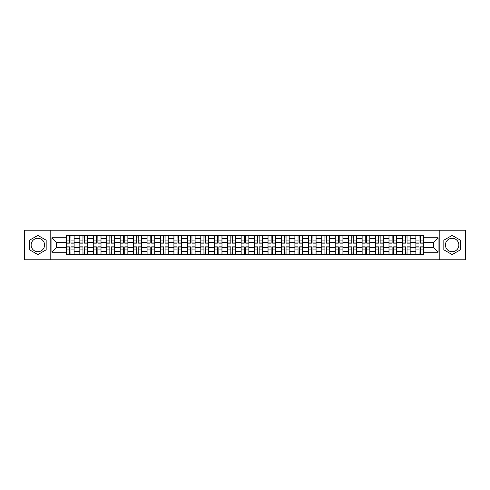 <?xml version="1.0" encoding="UTF-8"?>
<svg xmlns="http://www.w3.org/2000/svg" width="490" height="490" viewBox="0 0 490 490"><rect width="100%" height="100%" fill="white"/><g stroke="black" fill="none" stroke-linecap="round" stroke-linejoin="round"><path stroke-width="0.73" d="M37.859 251.719A6.719 6.719 0 0 1 31.133 245A6.719 6.719 0 0 1 37.859 238.281A6.719 6.719 0 0 1 44.578 245A6.719 6.719 0 0 1 37.859 251.719M452.141 251.719A6.719 6.719 0 0 1 445.422 245A6.719 6.719 0 0 1 452.141 238.281A6.719 6.719 0 0 1 458.867 245A6.719 6.719 0 0 1 452.141 251.719M439.824 259.78L465.5 259.78L465.5 230.22L24.5 230.22L24.5 259.78L439.824 259.78L439.824 230.22M79.821 254.261L79.821 238.367L74.131 238.367L74.131 254.261M74.131 238.367L74.131 235.739M79.821 238.367L79.821 235.739M87.575 235.739L87.575 254.261M93.259 254.261L93.259 235.739M101.013 235.739L101.013 254.261M106.704 254.261L106.704 235.739M114.458 235.739L114.458 254.261M120.142 254.261L120.142 235.739M127.902 235.739L127.902 254.261M133.586 254.261L133.586 235.739M141.34 235.739L141.34 254.261M147.031 254.261L147.031 235.739M154.785 235.739L154.785 254.261M160.469 254.261L160.469 235.739M168.223 235.739L168.223 254.261M173.913 254.261L173.913 235.739M181.668 235.739L181.668 254.261M187.358 254.261L187.358 235.739M195.112 235.739L195.112 254.261M200.796 254.261L200.796 235.739M208.55 235.739L208.55 254.261M214.24 254.261L214.24 235.739M221.995 235.739L221.995 254.261M227.679 254.261L227.679 235.739M235.433 235.739L235.433 254.261M241.123 254.261L241.123 235.739M248.877 235.739L248.877 254.261M254.567 254.261L254.567 235.739M262.322 235.739L262.322 254.261M268.006 254.261L268.006 235.739M275.76 235.739L275.76 254.261M281.45 254.261L281.45 235.739M289.204 235.739L289.204 254.261M294.888 254.261L294.888 235.739M302.642 235.739L302.642 254.261M308.332 254.261L308.332 235.739M316.087 235.739L316.087 254.261M321.777 254.261L321.777 235.739M329.531 235.739L329.531 254.261M335.215 254.261L335.215 235.739M342.969 235.739L342.969 254.261M348.66 254.261L348.66 235.739M356.414 235.739L356.414 254.261M362.098 254.261L362.098 235.739M369.858 235.739L369.858 254.261M375.542 254.261L375.542 235.739M383.296 235.739L383.296 254.261M388.987 254.261L388.987 235.739M396.741 235.739L396.741 254.261M402.425 254.261L402.425 235.739M410.179 235.739L410.179 254.261M415.869 254.261L415.869 235.739M415.869 247.671L410.179 247.671M402.425 247.671L396.741 247.671M388.987 247.671L383.296 247.671M375.542 247.671L369.858 247.671M362.098 247.671L356.414 247.671M348.66 247.671L342.969 247.671M335.215 247.671L329.531 247.671M321.777 247.671L316.087 247.671M308.332 247.671L302.642 247.671M294.888 247.671L289.204 247.671M281.45 247.671L275.76 247.671M268.006 247.671L262.322 247.671M254.567 247.671L248.877 247.671M241.123 247.671L235.433 247.671M227.679 247.671L221.995 247.671M214.24 247.671L208.55 247.671M200.796 247.671L195.112 247.671M187.358 247.671L181.668 247.671M173.913 247.671L168.223 247.671M160.469 247.671L154.785 247.671M147.031 247.671L141.34 247.671M133.586 247.671L127.902 247.671M120.142 247.671L114.458 247.671M106.704 247.671L101.013 247.671M93.259 247.671L87.575 247.671M79.821 247.671L74.131 247.671M415.869 242.329L410.179 242.329M402.425 242.329L396.741 242.329M388.987 242.329L383.296 242.329M375.542 242.329L369.858 242.329M362.098 242.329L356.414 242.329M348.66 242.329L342.969 242.329M335.215 242.329L329.531 242.329M321.777 242.329L316.087 242.329M308.332 242.329L302.642 242.329M294.888 242.329L289.204 242.329M281.45 242.329L275.76 242.329M268.006 242.329L262.322 242.329M254.567 242.329L248.877 242.329M241.123 242.329L235.433 242.329M227.679 242.329L221.995 242.329M214.24 242.329L208.55 242.329M200.796 242.329L195.112 242.329M187.358 242.329L181.668 242.329M173.913 242.329L168.223 242.329M160.469 242.329L154.785 242.329M147.031 242.329L141.34 242.329M133.586 242.329L127.902 242.329M120.142 242.329L114.458 242.329M106.704 242.329L101.013 242.329M93.259 242.329L87.575 242.329M79.821 242.329L74.131 242.329M56.466 247.671L66.377 247.671L66.377 242.329L56.466 242.329L56.466 247.671L51.903 252.24L51.903 237.76L66.377 237.76L66.377 242.329M423.623 242.329L423.623 247.671L433.534 247.671L433.534 242.329L423.623 242.329L423.623 235.739L66.377 235.739L66.377 237.76M423.623 237.76L438.097 237.76L438.097 252.24L423.623 252.24L423.623 247.671M66.377 247.671L66.377 254.261L423.623 254.261L423.623 252.24M66.377 252.24L51.903 252.24M50.176 259.78L50.176 230.22M46.17 240.198L37.859 235.396L29.541 240.198L29.541 249.802L37.859 254.604L46.17 249.802L46.17 240.198M460.459 240.198L452.141 235.396L443.83 240.198L443.83 249.802L452.141 254.604L460.459 249.802L460.459 240.198M70.989 252.969L69.525 252.969M69.525 237.031L70.989 237.031M84.427 252.969L82.963 252.969M82.963 237.031L84.427 237.031M97.871 252.969L96.408 252.969M96.408 237.031L97.871 237.031M111.316 252.969L109.846 252.969M109.846 237.031L111.316 237.031M124.754 252.969L123.29 252.969M123.29 237.031L124.754 237.031M138.198 252.969L136.735 252.969M136.735 237.031L138.198 237.031M151.637 252.969L150.173 252.969M150.173 237.031L151.637 237.031M165.081 252.969L163.617 252.969M163.617 237.031L165.081 237.031M178.525 252.969L177.055 252.969M177.055 237.031L178.525 237.031M191.964 252.969L190.5 252.969M190.5 237.031L191.964 237.031M205.408 252.969L203.944 252.969M203.944 237.031L205.408 237.031M218.846 252.969L217.382 252.969M217.382 237.031L218.846 237.031M232.291 252.969L230.827 252.969M230.827 237.031L232.291 237.031M245.735 252.969L244.265 252.969M244.265 237.031L245.735 237.031M259.173 252.969L257.709 252.969M257.709 237.031L259.173 237.031M272.618 252.969L271.154 252.969M271.154 237.031L272.618 237.031M286.056 252.969L284.592 252.969M284.592 237.031L286.056 237.031M299.5 252.969L298.036 252.969M298.036 237.031L299.5 237.031M312.945 252.969L311.475 252.969M311.475 237.031L312.945 237.031M326.383 252.969L324.919 252.969M324.919 237.031L326.383 237.031M339.827 252.969L338.363 252.969M338.363 237.031L339.827 237.031M353.266 252.969L351.802 252.969M351.802 237.031L353.266 237.031M366.71 252.969L365.246 252.969M365.246 237.031L366.71 237.031M380.154 252.969L378.684 252.969M378.684 237.031L380.154 237.031M393.593 252.969L392.129 252.969M392.129 237.031L393.593 237.031M407.037 252.969L405.573 252.969M405.573 237.031L407.037 237.031M420.475 252.969L419.011 252.969M419.011 237.031L420.475 237.031M51.903 237.76L56.466 242.329M433.534 247.671L438.097 252.24M433.534 242.329L438.097 237.76M70.989 243.15L70.989 235.825L74.088 235.825L74.088 243.15L70.989 243.15M69.525 236.946L70.989 236.946M69.525 235.825L66.419 235.825L66.419 243.15L69.525 243.15L69.525 235.825L70.989 235.825M69.525 246.85L69.525 254.175L66.419 254.175L66.419 246.85L69.525 246.85M70.989 253.054L69.525 253.054M70.989 254.175L74.088 254.175L74.088 246.85L70.989 246.85L70.989 254.175L69.525 254.175M84.427 243.15L84.427 235.825L87.532 235.825L87.532 243.15L84.427 243.15M82.963 236.946L84.427 236.946M82.963 235.825L79.864 235.825L79.864 243.15L82.963 243.15L82.963 235.825L84.427 235.825M97.871 243.15L97.871 235.825L100.971 235.825L100.971 243.15L97.871 243.15M96.408 236.946L97.871 236.946M96.408 235.825L93.302 235.825L93.302 243.15L96.408 243.15L96.408 235.825L97.871 235.825M111.316 243.15L111.316 235.825L114.415 235.825L114.415 243.15L111.316 243.15M109.846 236.946L111.316 236.946M109.846 235.825L106.747 235.825L106.747 243.15L109.846 243.15L109.846 235.825L111.316 235.825M82.963 246.85L82.963 254.175L79.864 254.175L79.864 246.85L82.963 246.85M84.427 253.054L82.963 253.054M84.427 254.175L87.532 254.175L87.532 246.85L84.427 246.85L84.427 254.175L82.963 254.175M96.408 246.85L96.408 254.175L93.302 254.175L93.302 246.85L96.408 246.85M97.871 253.054L96.408 253.054M97.871 254.175L100.971 254.175L100.971 246.85L97.871 246.85L97.871 254.175L96.408 254.175M109.846 246.85L109.846 254.175L106.747 254.175L106.747 246.85L109.846 246.85M111.316 253.054L109.846 253.054M111.316 254.175L114.415 254.175L114.415 246.85L111.316 246.85L111.316 254.175L109.846 254.175M124.754 243.15L124.754 235.825L127.859 235.825L127.859 243.15L124.754 243.15M123.29 236.946L124.754 236.946M123.29 235.825L120.191 235.825L120.191 243.15L123.29 243.15L123.29 235.825L124.754 235.825M138.198 243.15L138.198 235.825L141.298 235.825L141.298 243.15L138.198 243.15M136.735 236.946L138.198 236.946M136.735 235.825L133.629 235.825L133.629 243.15L136.735 243.15L136.735 235.825L138.198 235.825M123.29 246.85L123.29 254.175L120.191 254.175L120.191 246.85L123.29 246.85M124.754 253.054L123.29 253.054M124.754 254.175L127.859 254.175L127.859 246.85L124.754 246.85L124.754 254.175L123.29 254.175M136.735 246.85L136.735 254.175L133.629 254.175L133.629 246.85L136.735 246.85M138.198 253.054L136.735 253.054M138.198 254.175L141.298 254.175L141.298 246.85L138.198 246.85L138.198 254.175L136.735 254.175M151.637 243.15L151.637 235.825L154.742 235.825L154.742 243.15L151.637 243.15M150.173 236.946L151.637 236.946M150.173 235.825L147.074 235.825L147.074 243.15L150.173 243.15L150.173 235.825L151.637 235.825M165.081 243.15L165.081 235.825L168.18 235.825L168.18 243.15L165.081 243.15M163.617 236.946L165.081 236.946M163.617 235.825L160.512 235.825L160.512 243.15L163.617 243.15L163.617 235.825L165.081 235.825M178.525 243.15L178.525 235.825L181.625 235.825L181.625 243.15L178.525 243.15M177.055 236.946L178.525 236.946M177.055 235.825L173.956 235.825L173.956 243.15L177.055 243.15L177.055 235.825L178.525 235.825M191.964 243.15L191.964 235.825L195.069 235.825L195.069 243.15L191.964 243.15M190.5 236.946L191.964 236.946M190.5 235.825L187.4 235.825L187.4 243.15L190.5 243.15L190.5 235.825L191.964 235.825M205.408 243.15L205.408 235.825L208.507 235.825L208.507 243.15L205.408 243.15M203.944 236.946L205.408 236.946M203.944 235.825L200.839 235.825L200.839 243.15L203.944 243.15L203.944 235.825L205.408 235.825M218.846 243.15L218.846 235.825L221.952 235.825L221.952 243.15L218.846 243.15M217.382 236.946L218.846 236.946M217.382 235.825L214.283 235.825L214.283 243.15L217.382 243.15L217.382 235.825L218.846 235.825M232.291 243.15L232.291 235.825L235.39 235.825L235.39 243.15L232.291 243.15M230.827 236.946L232.291 236.946M230.827 235.825L227.721 235.825L227.721 243.15L230.827 243.15L230.827 235.825L232.291 235.825M245.735 243.15L245.735 235.825L248.834 235.825L248.834 243.15L245.735 243.15M244.265 236.946L245.735 236.946M244.265 235.825L241.166 235.825L241.166 243.15L244.265 243.15L244.265 235.825L245.735 235.825M150.173 246.85L150.173 254.175L147.074 254.175L147.074 246.85L150.173 246.85M151.637 253.054L150.173 253.054M151.637 254.175L154.742 254.175L154.742 246.85L151.637 246.85L151.637 254.175L150.173 254.175M163.617 246.85L163.617 254.175L160.512 254.175L160.512 246.85L163.617 246.85M165.081 253.054L163.617 253.054M165.081 254.175L168.18 254.175L168.18 246.85L165.081 246.85L165.081 254.175L163.617 254.175M177.055 246.85L177.055 254.175L173.956 254.175L173.956 246.85L177.055 246.85M178.525 253.054L177.055 253.054M178.525 254.175L181.625 254.175L181.625 246.85L178.525 246.85L178.525 254.175L177.055 254.175M190.5 246.85L190.5 254.175L187.4 254.175L187.4 246.85L190.5 246.85M191.964 253.054L190.5 253.054M191.964 254.175L195.069 254.175L195.069 246.85L191.964 246.85L191.964 254.175L190.5 254.175M203.944 246.85L203.944 254.175L200.839 254.175L200.839 246.85L203.944 246.85M205.408 253.054L203.944 253.054M205.408 254.175L208.507 254.175L208.507 246.85L205.408 246.85L205.408 254.175L203.944 254.175M217.382 246.85L217.382 254.175L214.283 254.175L214.283 246.85L217.382 246.85M218.846 253.054L217.382 253.054M218.846 254.175L221.952 254.175L221.952 246.85L218.846 246.85L218.846 254.175L217.382 254.175M230.827 246.85L230.827 254.175L227.721 254.175L227.721 246.85L230.827 246.85M232.291 253.054L230.827 253.054M232.291 254.175L235.39 254.175L235.39 246.85L232.291 246.85L232.291 254.175L230.827 254.175M244.265 246.85L244.265 254.175L241.166 254.175L241.166 246.85L244.265 246.85M245.735 253.054L244.265 253.054M245.735 254.175L248.834 254.175L248.834 246.85L245.735 246.85L245.735 254.175L244.265 254.175M259.173 243.15L259.173 235.825L262.279 235.825L262.279 243.15L259.173 243.15M257.709 236.946L259.173 236.946M257.709 235.825L254.61 235.825L254.61 243.15L257.709 243.15L257.709 235.825L259.173 235.825M272.618 243.15L272.618 235.825L275.717 235.825L275.717 243.15L272.618 243.15M271.154 236.946L272.618 236.946M271.154 235.825L268.048 235.825L268.048 243.15L271.154 243.15L271.154 235.825L272.618 235.825M286.056 243.15L286.056 235.825L289.161 235.825L289.161 243.15L286.056 243.15M284.592 236.946L286.056 236.946M284.592 235.825L281.493 235.825L281.493 243.15L284.592 243.15L284.592 235.825L286.056 235.825M299.5 243.15L299.5 235.825L302.6 235.825L302.6 243.15L299.5 243.15M298.036 236.946L299.5 236.946M298.036 235.825L294.931 235.825L294.931 243.15L298.036 243.15L298.036 235.825L299.5 235.825M312.945 243.15L312.945 235.825L316.044 235.825L316.044 243.15L312.945 243.15M311.475 236.946L312.945 236.946M311.475 235.825L308.375 235.825L308.375 243.15L311.475 243.15L311.475 235.825L312.945 235.825M326.383 243.15L326.383 235.825L329.488 235.825L329.488 243.15L326.383 243.15M324.919 236.946L326.383 236.946M324.919 235.825L321.82 235.825L321.82 243.15L324.919 243.15L324.919 235.825L326.383 235.825M257.709 246.85L257.709 254.175L254.61 254.175L254.61 246.85L257.709 246.85M259.173 253.054L257.709 253.054M259.173 254.175L262.279 254.175L262.279 246.85L259.173 246.85L259.173 254.175L257.709 254.175M271.154 246.85L271.154 254.175L268.048 254.175L268.048 246.85L271.154 246.85M272.618 253.054L271.154 253.054M272.618 254.175L275.717 254.175L275.717 246.85L272.618 246.85L272.618 254.175L271.154 254.175M284.592 246.85L284.592 254.175L281.493 254.175L281.493 246.85L284.592 246.85M286.056 253.054L284.592 253.054M286.056 254.175L289.161 254.175L289.161 246.85L286.056 246.85L286.056 254.175L284.592 254.175M298.036 246.85L298.036 254.175L294.931 254.175L294.931 246.85L298.036 246.85M299.5 253.054L298.036 253.054M299.5 254.175L302.6 254.175L302.6 246.85L299.5 246.85L299.5 254.175L298.036 254.175M311.475 246.85L311.475 254.175L308.375 254.175L308.375 246.85L311.475 246.85M312.945 253.054L311.475 253.054M312.945 254.175L316.044 254.175L316.044 246.85L312.945 246.85L312.945 254.175L311.475 254.175M324.919 246.85L324.919 254.175L321.82 254.175L321.82 246.85L324.919 246.85M326.383 253.054L324.919 253.054M326.383 254.175L329.488 254.175L329.488 246.85L326.383 246.85L326.383 254.175L324.919 254.175M339.827 243.15L339.827 235.825L342.927 235.825L342.927 243.15L339.827 243.15M338.363 236.946L339.827 236.946M338.363 235.825L335.258 235.825L335.258 243.15L338.363 243.15L338.363 235.825L339.827 235.825M338.363 246.85L338.363 254.175L335.258 254.175L335.258 246.85L338.363 246.85M339.827 253.054L338.363 253.054M339.827 254.175L342.927 254.175L342.927 246.85L339.827 246.85L339.827 254.175L338.363 254.175M353.266 243.15L353.266 235.825L356.371 235.825L356.371 243.15L353.266 243.15M351.802 236.946L353.266 236.946M351.802 235.825L348.702 235.825L348.702 243.15L351.802 243.15L351.802 235.825L353.266 235.825M351.802 246.85L351.802 254.175L348.702 254.175L348.702 246.85L351.802 246.85M353.266 253.054L351.802 253.054M353.266 254.175L356.371 254.175L356.371 246.85L353.266 246.85L353.266 254.175L351.802 254.175M366.71 243.15L366.71 235.825L369.809 235.825L369.809 243.15L366.71 243.15M365.246 236.946L366.71 236.946M365.246 235.825L362.141 235.825L362.141 243.15L365.246 243.15L365.246 235.825L366.71 235.825M365.246 246.85L365.246 254.175L362.141 254.175L362.141 246.85L365.246 246.85M366.71 253.054L365.246 253.054M366.71 254.175L369.809 254.175L369.809 246.85L366.71 246.85L366.71 254.175L365.246 254.175M380.154 243.15L380.154 235.825L383.254 235.825L383.254 243.15L380.154 243.15M378.684 236.946L380.154 236.946M378.684 235.825L375.585 235.825L375.585 243.15L378.684 243.15L378.684 235.825L380.154 235.825M378.684 246.85L378.684 254.175L375.585 254.175L375.585 246.85L378.684 246.85M380.154 253.054L378.684 253.054M380.154 254.175L383.254 254.175L383.254 246.85L380.154 246.85L380.154 254.175L378.684 254.175M393.593 243.15L393.593 235.825L396.698 235.825L396.698 243.15L393.593 243.15M392.129 236.946L393.593 236.946M392.129 235.825L389.029 235.825L389.029 243.15L392.129 243.15L392.129 235.825L393.593 235.825M392.129 246.85L392.129 254.175L389.029 254.175L389.029 246.85L392.129 246.85M393.593 253.054L392.129 253.054M393.593 254.175L396.698 254.175L396.698 246.85L393.593 246.85L393.593 254.175L392.129 254.175M407.037 243.15L407.037 235.825L410.136 235.825L410.136 243.15L407.037 243.15M405.573 236.946L407.037 236.946M405.573 235.825L402.468 235.825L402.468 243.15L405.573 243.15L405.573 235.825L407.037 235.825M405.573 246.85L405.573 254.175L402.468 254.175L402.468 246.85L405.573 246.85M407.037 253.054L405.573 253.054M407.037 254.175L410.136 254.175L410.136 246.85L407.037 246.85L407.037 254.175L405.573 254.175M420.475 243.15L420.475 235.825L423.58 235.825L423.58 243.15L420.475 243.15M419.011 236.946L420.475 236.946M419.011 235.825L415.912 235.825L415.912 243.15L419.011 243.15L419.011 235.825L420.475 235.825M419.011 246.85L419.011 254.175L415.912 254.175L415.912 246.85L419.011 246.85M420.475 253.054L419.011 253.054M420.475 254.175L423.58 254.175L423.58 246.85L420.475 246.85L420.475 254.175L419.011 254.175M402.425 238.367L396.741 238.367M388.987 238.367L383.296 238.367M375.542 238.367L369.858 238.367M362.098 238.367L356.414 238.367M348.66 238.367L342.969 238.367M335.215 238.367L329.531 238.367M321.777 238.367L316.087 238.367M308.332 238.367L302.642 238.367M294.888 238.367L289.204 238.367M281.45 238.367L275.76 238.367M268.006 238.367L262.322 238.367M254.567 238.367L248.877 238.367M241.123 238.367L235.433 238.367M227.679 238.367L221.995 238.367M214.24 238.367L208.55 238.367M200.796 238.367L195.112 238.367M187.358 238.367L181.668 238.367M173.913 238.367L168.223 238.367M160.469 238.367L154.785 238.367M147.031 238.367L141.34 238.367M133.586 238.367L127.902 238.367M120.142 238.367L114.458 238.367M106.704 238.367L101.013 238.367M93.259 238.367L87.575 238.367M415.869 238.367L410.179 238.367M402.425 251.633L396.741 251.633M388.987 251.633L383.296 251.633M375.542 251.633L369.858 251.633M362.098 251.633L356.414 251.633M348.66 251.633L342.969 251.633M335.215 251.633L329.531 251.633M321.777 251.633L316.087 251.633M308.332 251.633L302.642 251.633M294.888 251.633L289.204 251.633M281.45 251.633L275.76 251.633M268.006 251.633L262.322 251.633M254.567 251.633L248.877 251.633M241.123 251.633L235.433 251.633M227.679 251.633L221.995 251.633M214.24 251.633L208.55 251.633M200.796 251.633L195.112 251.633M187.358 251.633L181.668 251.633M173.913 251.633L168.223 251.633M160.469 251.633L154.785 251.633M147.031 251.633L141.34 251.633M133.586 251.633L127.902 251.633M120.142 251.633L114.458 251.633M106.704 251.633L101.013 251.633M93.259 251.633L87.575 251.633M79.821 251.633L74.131 251.633M415.869 251.633L410.179 251.633M70.989 242.967L74.088 242.967M70.989 240.057L74.088 240.057M66.419 242.967L69.525 242.967M66.419 240.057L69.525 240.057M69.525 247.034L66.419 247.034M69.525 249.943L66.419 249.943M74.088 247.034L70.989 247.034M74.088 249.943L70.989 249.943M84.427 242.967L87.532 242.967M84.427 240.057L87.532 240.057M79.864 242.967L82.963 242.967M79.864 240.057L82.963 240.057M97.871 242.967L100.971 242.967M97.871 240.057L100.971 240.057M93.302 242.967L96.408 242.967M93.302 240.057L96.408 240.057M111.316 242.967L114.415 242.967M111.316 240.057L114.415 240.057M106.747 242.967L109.846 242.967M106.747 240.057L109.846 240.057M82.963 247.034L79.864 247.034M82.963 249.943L79.864 249.943M87.532 247.034L84.427 247.034M87.532 249.943L84.427 249.943M96.408 247.034L93.302 247.034M96.408 249.943L93.302 249.943M100.971 247.034L97.871 247.034M100.971 249.943L97.871 249.943M109.846 247.034L106.747 247.034M109.846 249.943L106.747 249.943M114.415 247.034L111.316 247.034M114.415 249.943L111.316 249.943M124.754 242.967L127.859 242.967M124.754 240.057L127.859 240.057M120.191 242.967L123.29 242.967M120.191 240.057L123.29 240.057M138.198 242.967L141.298 242.967M138.198 240.057L141.298 240.057M133.629 242.967L136.735 242.967M133.629 240.057L136.735 240.057M123.29 247.034L120.191 247.034M123.29 249.943L120.191 249.943M127.859 247.034L124.754 247.034M127.859 249.943L124.754 249.943M136.735 247.034L133.629 247.034M136.735 249.943L133.629 249.943M141.298 247.034L138.198 247.034M141.298 249.943L138.198 249.943M151.637 242.967L154.742 242.967M151.637 240.057L154.742 240.057M147.074 242.967L150.173 242.967M147.074 240.057L150.173 240.057M165.081 242.967L168.18 242.967M165.081 240.057L168.18 240.057M160.512 242.967L163.617 242.967M160.512 240.057L163.617 240.057M178.525 242.967L181.625 242.967M178.525 240.057L181.625 240.057M173.956 242.967L177.055 242.967M173.956 240.057L177.055 240.057M191.964 242.967L195.069 242.967M191.964 240.057L195.069 240.057M187.4 242.967L190.5 242.967M187.4 240.057L190.5 240.057M205.408 242.967L208.507 242.967M205.408 240.057L208.507 240.057M200.839 242.967L203.944 242.967M200.839 240.057L203.944 240.057M218.846 242.967L221.952 242.967M218.846 240.057L221.952 240.057M214.283 242.967L217.382 242.967M214.283 240.057L217.382 240.057M232.291 242.967L235.39 242.967M232.291 240.057L235.39 240.057M227.721 242.967L230.827 242.967M227.721 240.057L230.827 240.057M245.735 242.967L248.834 242.967M245.735 240.057L248.834 240.057M241.166 242.967L244.265 242.967M241.166 240.057L244.265 240.057M150.173 247.034L147.074 247.034M150.173 249.943L147.074 249.943M154.742 247.034L151.637 247.034M154.742 249.943L151.637 249.943M163.617 247.034L160.512 247.034M163.617 249.943L160.512 249.943M168.18 247.034L165.081 247.034M168.18 249.943L165.081 249.943M177.055 247.034L173.956 247.034M177.055 249.943L173.956 249.943M181.625 247.034L178.525 247.034M181.625 249.943L178.525 249.943M190.5 247.034L187.4 247.034M190.5 249.943L187.4 249.943M195.069 247.034L191.964 247.034M195.069 249.943L191.964 249.943M203.944 247.034L200.839 247.034M203.944 249.943L200.839 249.943M208.507 247.034L205.408 247.034M208.507 249.943L205.408 249.943M217.382 247.034L214.283 247.034M217.382 249.943L214.283 249.943M221.952 247.034L218.846 247.034M221.952 249.943L218.846 249.943M230.827 247.034L227.721 247.034M230.827 249.943L227.721 249.943M235.39 247.034L232.291 247.034M235.39 249.943L232.291 249.943M244.265 247.034L241.166 247.034M244.265 249.943L241.166 249.943M248.834 247.034L245.735 247.034M248.834 249.943L245.735 249.943M259.173 242.967L262.279 242.967M259.173 240.057L262.279 240.057M254.61 242.967L257.709 242.967M254.61 240.057L257.709 240.057M272.618 242.967L275.717 242.967M272.618 240.057L275.717 240.057M268.048 242.967L271.154 242.967M268.048 240.057L271.154 240.057M286.056 242.967L289.161 242.967M286.056 240.057L289.161 240.057M281.493 242.967L284.592 242.967M281.493 240.057L284.592 240.057M299.5 242.967L302.6 242.967M299.5 240.057L302.6 240.057M294.931 242.967L298.036 242.967M294.931 240.057L298.036 240.057M312.945 242.967L316.044 242.967M312.945 240.057L316.044 240.057M308.375 242.967L311.475 242.967M308.375 240.057L311.475 240.057M326.383 242.967L329.488 242.967M326.383 240.057L329.488 240.057M321.82 242.967L324.919 242.967M321.82 240.057L324.919 240.057M257.709 247.034L254.61 247.034M257.709 249.943L254.61 249.943M262.279 247.034L259.173 247.034M262.279 249.943L259.173 249.943M271.154 247.034L268.048 247.034M271.154 249.943L268.048 249.943M275.717 247.034L272.618 247.034M275.717 249.943L272.618 249.943M284.592 247.034L281.493 247.034M284.592 249.943L281.493 249.943M289.161 247.034L286.056 247.034M289.161 249.943L286.056 249.943M298.036 247.034L294.931 247.034M298.036 249.943L294.931 249.943M302.6 247.034L299.5 247.034M302.6 249.943L299.5 249.943M311.475 247.034L308.375 247.034M311.475 249.943L308.375 249.943M316.044 247.034L312.945 247.034M316.044 249.943L312.945 249.943M324.919 247.034L321.82 247.034M324.919 249.943L321.82 249.943M329.488 247.034L326.383 247.034M329.488 249.943L326.383 249.943M339.827 242.967L342.927 242.967M339.827 240.057L342.927 240.057M335.258 242.967L338.363 242.967M335.258 240.057L338.363 240.057M338.363 247.034L335.258 247.034M338.363 249.943L335.258 249.943M342.927 247.034L339.827 247.034M342.927 249.943L339.827 249.943M353.266 242.967L356.371 242.967M353.266 240.057L356.371 240.057M348.702 242.967L351.802 242.967M348.702 240.057L351.802 240.057M351.802 247.034L348.702 247.034M351.802 249.943L348.702 249.943M356.371 247.034L353.266 247.034M356.371 249.943L353.266 249.943M366.71 242.967L369.809 242.967M366.71 240.057L369.809 240.057M362.141 242.967L365.246 242.967M362.141 240.057L365.246 240.057M365.246 247.034L362.141 247.034M365.246 249.943L362.141 249.943M369.809 247.034L366.71 247.034M369.809 249.943L366.71 249.943M380.154 242.967L383.254 242.967M380.154 240.057L383.254 240.057M375.585 242.967L378.684 242.967M375.585 240.057L378.684 240.057M378.684 247.034L375.585 247.034M378.684 249.943L375.585 249.943M383.254 247.034L380.154 247.034M383.254 249.943L380.154 249.943M393.593 242.967L396.698 242.967M393.593 240.057L396.698 240.057M389.029 242.967L392.129 242.967M389.029 240.057L392.129 240.057M392.129 247.034L389.029 247.034M392.129 249.943L389.029 249.943M396.698 247.034L393.593 247.034M396.698 249.943L393.593 249.943M407.037 242.967L410.136 242.967M407.037 240.057L410.136 240.057M402.468 242.967L405.573 242.967M402.468 240.057L405.573 240.057M405.573 247.034L402.468 247.034M405.573 249.943L402.468 249.943M410.136 247.034L407.037 247.034M410.136 249.943L407.037 249.943M420.475 242.967L423.58 242.967M420.475 240.057L423.58 240.057M415.912 242.967L419.011 242.967M415.912 240.057L419.011 240.057M419.011 247.034L415.912 247.034M419.011 249.943L415.912 249.943M423.58 247.034L420.475 247.034M423.58 249.943L420.475 249.943"/></g></svg>
